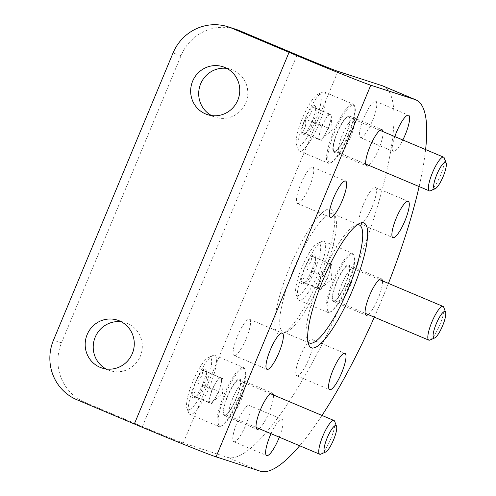 <?xml version="1.0" encoding="UTF-8"?>
<svg xmlns="http://www.w3.org/2000/svg" width="496" height="496" viewBox="0 0 496 496"><rect width="100%" height="100%" fill="white"/><g stroke="black" fill="none" stroke-linecap="round" stroke-linejoin="round"><path stroke-width="0.37" stroke-dasharray="2.48 1.86" d="M383.011 86.013A201.32 46.308 -67.1 0 1 348.242 287.68A201.32 46.308 -67.1 0 1 227.453 457.349L183.247 443.021A36.605 0.701 -157.4 0 1 142.389 426.579L84.946 402.361A45.756 44.516 108 0 1 61.498 342.829L181.04 55.645A45.756 44.516 108 0 1 236.177 29.419M121.39 321.811A25.166 24.484 108 0 1 125.519 322.753A25.166 24.484 108 0 1 141.056 354.243A25.166 24.484 108 0 1 110.007 370.63A25.166 24.484 108 0 1 108.097 369.923A25.166 24.484 108 0 1 106.101 368.974M226.864 68.411A25.166 24.484 108 0 1 231 69.353A25.166 24.484 108 0 1 246.537 100.843A25.166 24.484 108 0 1 215.487 117.236A25.166 24.484 108 0 1 213.571 116.523A25.166 24.484 108 0 1 211.581 115.574M279.316 437.174A19.673 4.526 112.9 0 0 281.982 419.269A19.673 4.526 112.9 0 0 271.027 433.684M259.154 428.68A19.673 4.526 112.9 0 0 268.906 412.926A19.673 4.526 112.9 0 0 273.377 394.952M368.776 165.342A19.673 4.526 112.9 0 0 378.522 149.587A19.673 4.526 112.9 0 0 382.993 131.607M394.81 136.592A19.673 4.526 112.9 0 0 393.272 151.447A19.673 4.526 112.9 0 0 393.353 151.478A19.673 4.526 112.9 0 0 402.833 139.977M368.212 314.588A19.673 4.526 112.9 0 0 377.964 298.84A19.673 4.526 112.9 0 0 382.435 280.86M425.599 149.575A201.32 46.308 -67.1 0 1 419.12 186.564M388.424 283.383A201.32 46.308 -67.1 0 1 374.325 317.167M321.991 415.443A201.32 46.308 -67.1 0 1 299.652 445.755M360.208 223.814A19.673 4.526 112.9 0 0 372.012 207.229A19.673 4.526 112.9 0 0 375.41 187.525A19.673 4.526 112.9 0 0 363.599 203.893A19.673 4.526 112.9 0 0 360.121 223.783A19.673 4.526 112.9 0 0 360.208 223.814M296.918 375.85A19.673 4.526 112.9 0 0 308.723 359.271A19.673 4.526 112.9 0 0 312.12 339.562A19.673 4.526 112.9 0 0 300.309 355.936A19.673 4.526 112.9 0 0 296.837 375.819A19.673 4.526 112.9 0 0 296.918 375.85M233.957 441.719A19.673 4.526 112.9 0 0 245.762 425.14A19.673 4.526 112.9 0 0 249.159 405.43A19.673 4.526 112.9 0 0 237.342 421.805A19.673 4.526 112.9 0 0 233.87 441.688A19.673 4.526 112.9 0 0 233.957 441.719M224.353 415.493A19.673 4.526 112.9 0 0 236.158 398.908A19.673 4.526 112.9 0 0 239.556 379.198A19.673 4.526 112.9 0 0 227.738 395.572A19.673 4.526 112.9 0 0 224.266 415.462A19.673 4.526 112.9 0 0 224.353 415.493M234.279 355.551A19.673 4.526 112.9 0 0 246.084 338.966A19.673 4.526 112.9 0 0 249.482 319.263A19.673 4.526 112.9 0 0 237.671 335.631A19.673 4.526 112.9 0 0 234.193 355.52A19.673 4.526 112.9 0 0 234.279 355.551M297.569 203.509A19.673 4.526 112.9 0 0 309.374 186.93A19.673 4.526 112.9 0 0 312.771 167.22A19.673 4.526 112.9 0 0 300.954 183.594A19.673 4.526 112.9 0 0 297.482 203.478A19.673 4.526 112.9 0 0 297.569 203.509M333.969 152.148A19.673 4.526 112.9 0 0 345.774 135.569A19.673 4.526 112.9 0 0 349.172 115.859A19.673 4.526 112.9 0 0 337.361 132.234A19.673 4.526 112.9 0 0 333.889 152.117A19.673 4.526 112.9 0 0 333.969 152.148M360.53 137.64A19.673 4.526 112.9 0 0 372.335 121.061A19.673 4.526 112.9 0 0 375.732 101.351A19.673 4.526 112.9 0 0 363.921 117.726A19.673 4.526 112.9 0 0 360.449 137.609A19.673 4.526 112.9 0 0 360.53 137.64M333.411 301.401A19.673 4.526 112.9 0 0 345.216 284.822A19.673 4.526 112.9 0 0 348.614 265.112A19.673 4.526 112.9 0 0 336.796 281.486A19.673 4.526 112.9 0 0 333.324 301.37A19.673 4.526 112.9 0 0 333.411 301.401M330.82 209.014A67.716 15.574 -67.1 0 1 333.758 212.319A67.716 15.574 -67.1 0 1 319.157 277.574A67.716 15.574 -67.1 0 1 282.633 333.579A67.716 15.574 -67.1 0 1 287.184 273.556A67.716 15.574 -67.1 0 1 330.82 209.014M307.985 341.862A64.058 14.731 -67.1 0 1 306.956 339.977A64.058 14.731 -67.1 0 1 320.769 278.25A64.058 14.731 -67.1 0 1 355.316 225.271A64.058 14.731 -67.1 0 1 357.38 224.694M332.698 213.776A64.058 14.731 -67.1 0 1 332.971 213.881A64.058 14.731 -67.1 0 1 335.476 216.907A64.058 14.731 -67.1 0 1 321.662 278.628A64.058 14.731 -67.1 0 1 287.116 331.613A64.058 14.731 -67.1 0 1 283.204 331.929A64.058 14.731 -67.1 0 1 294.264 267.766A64.058 14.731 -67.1 0 1 332.698 213.776M331.57 264.219L328.036 277.45L321.024 289.559L317.539 288.43L319.306 281.815A13.727 3.156 112.9 0 0 319.281 288.994A13.727 3.156 112.9 0 0 320.881 288.362A13.727 3.156 112.9 0 0 324.527 283.501A13.727 3.156 112.9 0 0 329.803 270.835A13.727 3.156 112.9 0 0 330.615 265.286A13.727 3.156 112.9 0 0 329.828 263.655L315.158 257.3A15.847 3.646 112.9 0 0 314.923 255.545A15.847 3.646 112.9 0 0 311.68 256.172A15.847 3.646 112.9 0 0 304.662 268.274A15.847 3.646 112.9 0 0 301.128 281.511A15.847 3.646 112.9 0 0 302.957 283.929L305.139 282.968L304.612 282.639A15.847 3.646 112.9 0 0 311.624 270.531A15.847 3.646 112.9 0 0 315.158 257.3L311.68 256.172C311.835 261.225 309.498 265.261 304.662 268.274C305.976 273.705 304.798 278.113 301.128 281.511L304.612 282.639C309.411 279.676 311.755 275.64 311.624 270.531C315.276 267.195 316.454 262.781 315.158 257.3L315.685 257.61M302.957 283.929A15.847 3.646 112.9 0 0 304.612 282.639L321.024 289.559M314.371 271.424A28.365 6.522 112.9 0 0 317.434 243.406A28.365 6.522 112.9 0 0 302.132 266.867A28.365 6.522 112.9 0 0 296.013 294.202A28.365 6.522 112.9 0 0 314.371 271.424M318.457 273.067A32.029 7.366 112.9 0 0 323.869 241.273A32.029 7.366 112.9 0 0 321.91 241.434A32.029 7.366 112.9 0 0 304.637 267.927A32.029 7.366 112.9 0 0 297.73 298.79A32.029 7.366 112.9 0 0 298.983 300.297A32.029 7.366 112.9 0 0 318.457 273.067M347.181 285.175A32.029 7.366 112.9 0 0 353.84 254.894A32.029 7.366 112.9 0 0 352.588 253.382A32.029 7.366 112.9 0 0 333.362 280.035A32.029 7.366 112.9 0 0 327.707 312.406A32.029 7.366 112.9 0 0 329.66 312.251A32.029 7.366 112.9 0 0 347.181 285.175M347.801 285.454A31.112 7.155 112.9 0 0 354.274 256.041A31.112 7.155 112.9 0 0 334.372 280.463A31.112 7.155 112.9 0 0 330.782 311.755A31.112 7.155 112.9 0 0 347.801 285.454M345.086 284.58A18.761 4.315 112.9 0 0 348.335 265.992A18.761 4.315 112.9 0 0 336.995 281.567A18.761 4.315 112.9 0 0 333.758 300.557A18.761 4.315 112.9 0 0 345.086 284.58M349.909 286.62A18.302 4.21 112.9 0 0 353.078 268.491A18.302 4.21 112.9 0 0 353.003 268.454A18.302 4.21 112.9 0 0 342.011 283.681A18.302 4.21 112.9 0 0 338.78 302.182A18.302 4.21 112.9 0 0 338.861 302.213A18.302 4.21 112.9 0 0 349.909 286.62M429.927 340.045A18.302 4.21 112.9 0 0 439.933 324.576A18.302 4.21 112.9 0 0 443.74 307.272M329.828 263.655A13.727 3.156 112.9 0 0 324.582 269.142L328.092 263.091L329.828 263.655M324.582 269.142A13.727 3.156 112.9 0 0 321.544 275.348A13.727 3.156 112.9 0 0 319.306 281.815L321.073 275.193L324.582 269.142M317.539 288.43L301.128 281.511M321.073 275.193L304.662 268.274M328.092 263.091L311.68 256.172M328.036 277.45L311.624 270.531M222.512 378.305L218.978 391.536L211.966 403.645L208.487 402.516L210.254 395.901A13.727 3.156 112.9 0 0 210.223 403.081A13.727 3.156 112.9 0 0 211.823 402.454A13.727 3.156 112.9 0 0 215.475 397.594A13.727 3.156 112.9 0 0 220.745 384.921A13.727 3.156 112.9 0 0 221.557 379.372A13.727 3.156 112.9 0 0 220.776 377.741L206.1 371.386A15.847 3.646 112.9 0 0 205.865 369.638A15.847 3.646 112.9 0 0 202.622 370.258A15.847 3.646 112.9 0 0 195.61 382.366A15.847 3.646 112.9 0 0 192.076 395.597A15.847 3.646 112.9 0 0 193.899 398.015L196.081 397.06L195.554 396.726A15.847 3.646 112.9 0 0 202.566 384.617A15.847 3.646 112.9 0 0 206.1 371.386L202.622 370.258C202.777 375.311 200.44 379.347 195.61 382.366C196.918 387.791 195.74 392.206 192.076 395.597L195.554 396.726C200.359 393.762 202.697 389.726 202.566 384.617C206.218 381.281 207.396 376.873 206.1 371.386L206.627 371.702M193.899 398.015A15.847 3.646 112.9 0 0 195.554 396.726L211.966 403.645M205.313 385.51A28.365 6.522 112.9 0 0 208.376 357.492A28.365 6.522 112.9 0 0 193.074 380.959A28.365 6.522 112.9 0 0 186.955 408.295A28.365 6.522 112.9 0 0 205.313 385.51M209.399 387.153A32.029 7.366 112.9 0 0 214.811 355.365A32.029 7.366 112.9 0 0 212.852 355.52A32.029 7.366 112.9 0 0 195.579 382.013A32.029 7.366 112.9 0 0 188.672 412.877A32.029 7.366 112.9 0 0 189.925 414.389A32.029 7.366 112.9 0 0 209.399 387.153M238.123 399.261A32.029 7.366 112.9 0 0 244.782 368.987A32.029 7.366 112.9 0 0 243.53 367.474A32.029 7.366 112.9 0 0 224.304 394.122A32.029 7.366 112.9 0 0 218.649 426.498A32.029 7.366 112.9 0 0 220.602 426.337A32.029 7.366 112.9 0 0 238.123 399.261M238.743 399.547A31.112 7.155 112.9 0 0 245.216 370.128A31.112 7.155 112.9 0 0 225.314 394.549A31.112 7.155 112.9 0 0 221.724 425.847A31.112 7.155 112.9 0 0 238.743 399.547M236.028 398.666A18.761 4.315 112.9 0 0 239.277 380.079A18.761 4.315 112.9 0 0 227.937 395.653A18.761 4.315 112.9 0 0 224.7 414.644A18.761 4.315 112.9 0 0 236.028 398.666M240.851 400.706A18.302 4.21 112.9 0 0 244.02 382.577A18.302 4.21 112.9 0 0 243.945 382.54A18.302 4.21 112.9 0 0 232.959 397.773A18.302 4.21 112.9 0 0 229.722 416.268A18.302 4.21 112.9 0 0 229.803 416.299A18.302 4.21 112.9 0 0 240.851 400.706M320.869 454.131A18.302 4.21 112.9 0 0 330.875 438.662A18.302 4.21 112.9 0 0 334.682 421.358M220.776 377.741A13.727 3.156 112.9 0 0 215.524 383.228L219.034 377.177L220.776 377.741M215.524 383.228A13.727 3.156 112.9 0 0 212.486 389.434A13.727 3.156 112.9 0 0 210.254 395.901L212.021 389.286L215.524 383.228M208.487 402.516L192.076 395.597M212.021 389.286L195.61 382.366M219.034 377.177L202.622 370.258M218.978 391.536L202.566 384.617M305.691 133.709L305.17 133.387A15.847 3.646 112.9 0 0 312.182 121.278A15.847 3.646 112.9 0 0 315.716 108.047L312.238 106.919C312.393 111.972 310.056 116.008 305.226 119.028C306.534 124.453 305.356 128.867 301.692 132.258L305.17 133.387C309.975 130.423 312.313 126.387 312.182 121.278C315.834 117.943 317.012 113.534 315.716 108.047L316.25 108.364M332.128 114.967L328.594 128.197L325.091 134.255A13.727 3.156 112.9 0 0 330.361 121.582A13.727 3.156 112.9 0 0 331.173 116.033A13.727 3.156 112.9 0 0 330.392 114.402L315.716 108.047A15.847 3.646 112.9 0 0 315.481 106.299A15.847 3.646 112.9 0 0 312.238 106.919A15.847 3.646 112.9 0 0 305.226 119.028A15.847 3.646 112.9 0 0 301.692 132.258A15.847 3.646 112.9 0 0 303.515 134.676A15.847 3.646 112.9 0 0 305.17 133.387L321.582 140.306L318.103 139.178L319.87 132.562A13.727 3.156 112.9 0 0 319.846 139.742A13.727 3.156 112.9 0 0 321.445 139.116A13.727 3.156 112.9 0 0 325.091 134.255L321.582 140.306M314.935 122.171A28.365 6.522 112.9 0 0 317.992 94.153A28.365 6.522 112.9 0 0 302.69 117.62A28.365 6.522 112.9 0 0 296.577 144.95A28.365 6.522 112.9 0 0 314.935 122.171M319.021 123.814A32.029 7.366 112.9 0 0 324.427 92.027A32.029 7.366 112.9 0 0 322.474 92.182A32.029 7.366 112.9 0 0 305.201 118.674A32.029 7.366 112.9 0 0 298.294 149.538A32.029 7.366 112.9 0 0 299.547 151.051A32.029 7.366 112.9 0 0 319.021 123.814M347.739 135.923A32.029 7.366 112.9 0 0 354.404 105.648A32.029 7.366 112.9 0 0 353.152 104.135A32.029 7.366 112.9 0 0 333.92 130.783A32.029 7.366 112.9 0 0 328.265 163.159A32.029 7.366 112.9 0 0 330.224 162.998A32.029 7.366 112.9 0 0 347.739 135.923M348.359 136.208A31.112 7.155 112.9 0 0 354.832 106.789A31.112 7.155 112.9 0 0 334.936 131.211A31.112 7.155 112.9 0 0 331.34 162.502A31.112 7.155 112.9 0 0 348.359 136.208M345.65 135.327A18.761 4.315 112.9 0 0 348.893 116.74A18.761 4.315 112.9 0 0 337.553 132.314A18.761 4.315 112.9 0 0 334.323 151.305A18.761 4.315 112.9 0 0 345.65 135.327M350.474 137.367A18.302 4.21 112.9 0 0 353.636 119.238A18.302 4.21 112.9 0 0 353.561 119.201A18.302 4.21 112.9 0 0 342.575 134.428A18.302 4.21 112.9 0 0 339.345 152.929A18.302 4.21 112.9 0 0 339.419 152.96A18.302 4.21 112.9 0 0 350.474 137.367M430.485 190.793A18.302 4.21 112.9 0 0 440.498 175.324A18.302 4.21 112.9 0 0 444.304 158.019M330.392 114.402A13.727 3.156 112.9 0 0 325.147 119.889L328.65 113.838L330.392 114.402M325.147 119.889A13.727 3.156 112.9 0 0 322.102 126.096A13.727 3.156 112.9 0 0 319.87 132.562L321.637 125.947L325.147 119.889M318.103 139.178L301.692 132.258M321.637 125.947L305.226 119.028M328.65 113.838L312.238 106.919M328.594 128.197L312.182 121.278M181.04 55.645L173.005 53.041M61.498 342.829L53.456 340.225M142.389 426.579L297.092 54.926M260.276 471.188L227.453 457.349M84.946 402.361L76.911 399.757M183.247 443.021L337.95 71.368M306.956 339.977L308.673 344.559M355.316 225.271L359.798 223.299M359.228 224.948L332.971 213.881M309.461 343.003L283.204 331.929M335.476 216.907L333.758 212.319M287.116 331.613L282.633 333.579M333.324 301.37L366.147 315.208M348.614 265.112L381.436 278.95M360.449 137.609L393.272 151.447M375.732 101.351L408.555 115.19M333.889 152.117L366.711 165.955M349.172 115.859L381.994 129.698M297.482 203.478L330.305 217.316M312.771 167.22L345.594 181.059M234.193 355.52L267.022 369.359M249.482 319.263L282.305 333.101M224.266 415.462L257.089 429.3M239.556 379.198L272.378 393.037M233.87 441.688L266.693 455.526M249.159 405.43L281.982 419.269M296.837 375.819L329.66 389.658M312.12 339.562L344.949 353.4M360.121 223.783L392.95 237.621M375.41 187.525L408.233 201.364M207.446 114.632L215.487 117.236M222.964 66.749L231 69.353M101.965 368.026L110.007 370.63M117.484 320.149L125.519 322.753M315.692 257.61L314.923 255.545M296.013 294.202L297.73 298.79M317.434 243.406L321.91 241.434M298.983 300.297L327.707 312.406M323.869 241.273L352.588 253.382M354.274 256.041L353.84 254.894M330.782 311.755L329.66 312.251M353.078 268.491L348.335 265.992M338.861 302.213L333.758 300.557M338.78 302.182L365.155 313.298M353.003 268.454L379.372 279.57M320.881 288.362L331.663 279.316L330.615 265.286M206.634 371.696L205.865 369.638M186.955 408.295L188.672 412.877M208.376 357.492L212.852 355.52M189.925 414.389L218.649 426.498M214.811 355.365L243.53 367.474M245.216 370.128L244.782 368.987M221.724 425.847L220.602 426.337M244.02 382.577L239.277 380.079M229.803 416.299L224.7 414.644M229.722 416.268L256.097 427.391M243.945 382.54L270.314 393.657M211.823 402.454L222.605 393.409L221.557 379.372M316.256 108.357L315.481 106.299M305.697 133.722L303.515 134.676M296.577 144.95L298.294 149.538M317.992 94.153L322.474 92.182M299.547 151.051L328.265 163.159M324.427 92.027L353.152 104.135M354.832 106.789L354.404 105.648M331.34 162.502L330.224 162.998M353.636 119.238L348.893 116.74M339.419 152.96L334.323 151.305M339.345 152.929L365.713 164.046M353.561 119.201L379.93 130.318M321.445 139.116L332.221 130.07L331.173 116.033"/><path stroke-width="0.74" d="M289.056 52.322L231.613 28.105A45.756 44.516 108 0 0 228.135 26.815A45.756 44.516 108 0 0 173.005 53.041L53.456 340.225A45.756 44.516 108 0 0 76.911 399.757L134.348 423.975L289.056 52.322A73.21 1.407 -157.4 0 0 370.779 85.207L414.978 99.535A201.32 46.308 -67.1 0 1 415.834 99.851A201.32 46.308 -67.1 0 1 425.599 149.575M228.135 26.815L236.177 29.419A45.756 44.516 108 0 1 239.649 30.709L297.092 54.926A36.605 0.701 -157.4 0 0 337.95 71.368L382.156 85.696A201.32 46.308 -67.1 0 1 383.011 86.013L415.834 99.851M100.056 367.319A25.166 24.484 108 0 1 86.775 335.55A25.166 24.484 108 0 1 117.484 320.149A25.166 24.484 108 0 1 133.021 351.639A25.166 24.484 108 0 1 101.965 368.026A25.166 24.484 108 0 1 100.056 367.319M205.536 113.919A25.166 24.484 108 0 1 192.256 82.15A25.166 24.484 108 0 1 222.964 66.749A25.166 24.484 108 0 1 238.502 98.239A25.166 24.484 108 0 1 207.446 114.632A25.166 24.484 108 0 1 205.536 113.919M106.101 368.974A25.166 24.484 108 0 1 94.469 339.146A25.166 24.484 108 0 1 121.39 321.811M211.581 115.574A25.166 24.484 108 0 1 199.95 85.746A25.166 24.484 108 0 1 226.864 68.411M299.652 445.755A201.32 46.308 -67.1 0 1 260.276 471.188L216.07 456.859A73.21 1.407 -157.4 0 1 134.348 423.975M393.03 237.652A19.673 4.526 112.9 0 0 404.835 221.067A19.673 4.526 112.9 0 0 408.233 201.364A19.673 4.526 112.9 0 0 396.422 217.732A19.673 4.526 112.9 0 0 392.95 237.621A19.673 4.526 112.9 0 0 393.03 237.652M329.747 389.689A19.673 4.526 112.9 0 0 341.546 373.11A19.673 4.526 112.9 0 0 344.949 353.4A19.673 4.526 112.9 0 0 333.132 369.774A19.673 4.526 112.9 0 0 329.66 389.658A19.673 4.526 112.9 0 0 329.747 389.689M271.027 433.684A19.673 4.526 112.9 0 0 266.693 455.526A19.673 4.526 112.9 0 0 266.78 455.557A19.673 4.526 112.9 0 0 279.316 437.174M273.377 394.952A19.673 4.526 112.9 0 0 272.378 393.037A19.673 4.526 112.9 0 0 260.567 409.411A19.673 4.526 112.9 0 0 257.089 429.3A19.673 4.526 112.9 0 0 257.176 429.331A19.673 4.526 112.9 0 0 259.154 428.68M267.102 369.39A19.673 4.526 112.9 0 0 278.907 352.805A19.673 4.526 112.9 0 0 282.305 333.101A19.673 4.526 112.9 0 0 270.494 349.469A19.673 4.526 112.9 0 0 267.022 369.359A19.673 4.526 112.9 0 0 267.102 369.39M330.392 217.347A19.673 4.526 112.9 0 0 342.197 200.768A19.673 4.526 112.9 0 0 345.594 181.059A19.673 4.526 112.9 0 0 333.783 197.433A19.673 4.526 112.9 0 0 330.305 217.316A19.673 4.526 112.9 0 0 330.392 217.347M382.993 131.607A19.673 4.526 112.9 0 0 381.994 129.698A19.673 4.526 112.9 0 0 370.183 146.072A19.673 4.526 112.9 0 0 366.711 165.955A19.673 4.526 112.9 0 0 366.792 165.993A19.673 4.526 112.9 0 0 368.776 165.342M402.833 139.977A19.673 4.526 112.9 0 0 408.555 115.19A19.673 4.526 112.9 0 0 394.81 136.592M382.435 280.86A19.673 4.526 112.9 0 0 381.436 278.95A19.673 4.526 112.9 0 0 369.625 295.325A19.673 4.526 112.9 0 0 366.147 315.208A19.673 4.526 112.9 0 0 366.234 315.239A19.673 4.526 112.9 0 0 368.212 314.588M363.642 222.853A67.716 15.574 -67.1 0 1 349.023 298.189A67.716 15.574 -67.1 0 1 308.673 344.559A67.716 15.574 -67.1 0 1 323.274 279.31A67.716 15.574 -67.1 0 1 359.798 223.299A67.716 15.574 -67.1 0 1 363.642 222.853M419.12 186.564A201.32 46.308 -67.1 0 1 388.424 283.383M374.325 317.167A201.32 46.308 -67.1 0 1 321.991 415.443M357.38 224.694A64.058 14.731 -67.1 0 1 358.955 224.849A64.058 14.731 -67.1 0 1 359.228 224.948A64.058 14.731 -67.1 0 1 347.919 289.701A64.058 14.731 -67.1 0 1 309.461 343.003A64.058 14.731 -67.1 0 1 307.985 341.862M445.588 312.195L443.74 307.272A18.302 4.21 112.9 0 0 443.027 306.41A18.302 4.21 112.9 0 0 432.035 321.637A18.302 4.21 112.9 0 0 428.804 340.138A18.302 4.21 112.9 0 0 429.927 340.045L434.738 337.931A14.372 3.305 112.9 0 0 442.599 325.779A14.372 3.305 112.9 0 0 445.588 312.195A14.372 3.305 112.9 0 0 436.393 323.473A14.372 3.305 112.9 0 0 434.738 337.931M336.53 426.281L334.682 421.358A18.302 4.21 112.9 0 0 333.969 420.496A18.302 4.21 112.9 0 0 322.983 435.724A18.302 4.21 112.9 0 0 319.746 454.224A18.302 4.21 112.9 0 0 320.869 454.131L325.68 452.017A14.372 3.305 112.9 0 0 333.541 439.871A14.372 3.305 112.9 0 0 336.53 426.281A14.372 3.305 112.9 0 0 327.335 437.559A14.372 3.305 112.9 0 0 325.68 452.017M446.146 162.942L444.304 158.019A18.302 4.21 112.9 0 0 443.585 157.158A18.302 4.21 112.9 0 0 432.599 172.385A18.302 4.21 112.9 0 0 429.369 190.886A18.302 4.21 112.9 0 0 430.485 190.793L435.296 188.678A14.372 3.305 112.9 0 0 443.157 176.526A14.372 3.305 112.9 0 0 446.146 162.942A14.372 3.305 112.9 0 0 436.957 174.22A14.372 3.305 112.9 0 0 435.296 188.678M239.649 30.709L231.613 28.105M414.978 99.535L382.156 85.696M216.07 456.859L370.779 85.207M365.155 313.298L428.804 340.138M379.372 279.57L443.027 306.41M256.097 427.391L319.746 454.224M270.314 393.657L333.969 420.496M365.713 164.046L429.369 190.886M379.93 130.318L443.585 157.158"/></g></svg>
